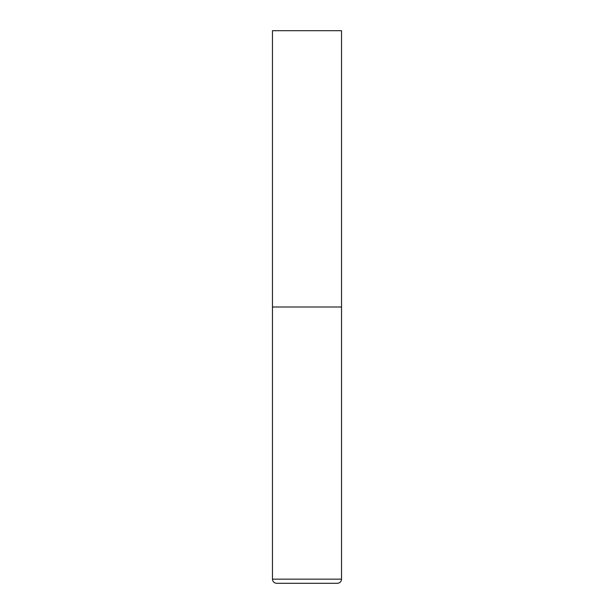 <?xml version="1.0" encoding="UTF-8"?>
<svg xmlns="http://www.w3.org/2000/svg" width="614" height="614" viewBox="0 0 614 614"><rect width="100%" height="100%" fill="white"/><g stroke="black" fill="none" stroke-linecap="round" stroke-linejoin="round"><path stroke-width="0.92" d="M341.537 579.155L341.537 307L272.462 307L341.537 307L341.537 30.7L272.462 30.7L272.462 579.155C272.708 581.673 274.09 583.054 276.607 583.3L337.393 583.3C339.91 583.054 341.292 581.673 341.537 579.155L272.462 579.155"/></g></svg>
